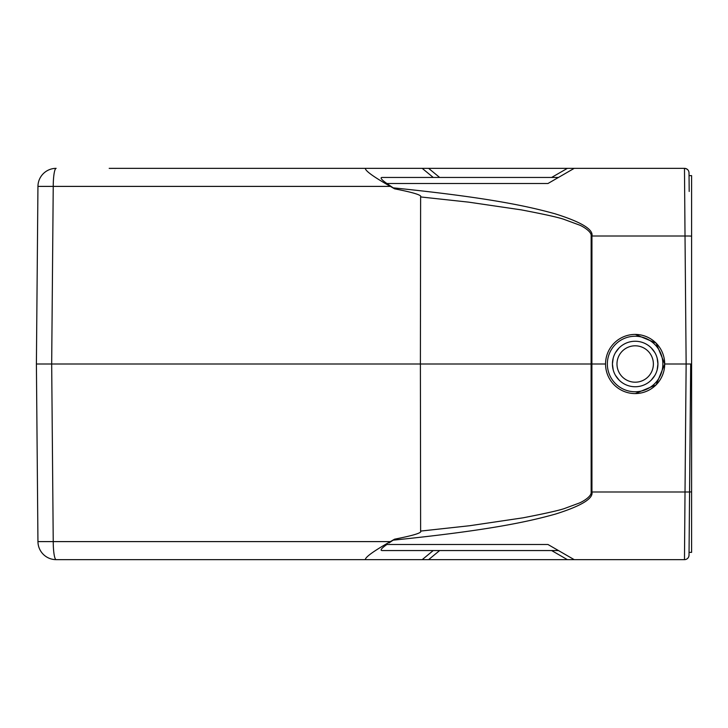 <?xml version="1.0" encoding="UTF-8"?>
<svg xmlns="http://www.w3.org/2000/svg" width="728" height="728" viewBox="0 0 728 728"><rect width="100%" height="100%" fill="white"/><g stroke="black" fill="none" stroke-linecap="round" stroke-linejoin="round"><path stroke-width="1.09" d="M574.21 168.35L684.475 168.35L567.385 168.35L551.624 177.45L558.449 177.45L547.938 183.52L574.21 168.35M428.61 168.35L422.204 168.35L433.233 177.45L439.648 177.45L428.61 168.35L567.385 168.35M422.204 168.35L109.2 168.35M334.816 168.35L372.636 168.35M688.724 171.289A4.55 4.55 -0.8 0 0 687.723 169.715A4.55 4.55 -0.8 0 1 688.724 171.289M689.189 191.464L689.025 172.864C688.861 170.27 687.341 168.769 684.475 168.35A4.55 4.55 -0.8 0 1 687.641 169.633A4.55 4.55 -0.8 0 0 684.475 168.35L685.021 236.009L591.154 236.009L591.109 364L591.154 491.991L685.021 491.991L684.475 559.65L574.21 559.65L551.842 546.737M558.449 177.45L381.963 177.45C379.898 177.714 381.536 179.743 386.896 183.52L386.941 183.547M551.842 181.263L547.938 183.52L386.896 183.52L394.576 188.816C413.586 192.538 422.267 195.241 420.62 196.942L468.614 202.138L521.266 209.864C545.7 214.523 560.232 217.799 564.883 219.692L579.597 225.116C581.381 225.707 591.937 231.322 591.154 236.009M56.147 168.35A18.2 2.921 90 0 0 53.235 186.395L37.947 186.395A18.2 18.2 0 0 1 56.147 168.35A18.2 18.2 0 0 0 37.947 186.395L36.4 364L420.393 364L420.62 196.942M394.412 188.725L390.363 186.395C373.746 176.977 365.392 170.962 365.301 168.35M393.093 187.833C488.725 197.597 527.964 206.252 555.109 213.814C581.144 221.976 593.42 229.375 591.946 236.009L591.9 364L605.55 364A29.575 29.575 90 0 1 635.125 334.425A29.575 29.575 90 0 1 664.7 364A29.575 29.575 90 0 1 635.125 393.575A29.575 29.575 90 0 1 605.55 364M551.624 550.55L567.385 559.65L684.475 559.65A4.55 4.55 172.4 0 0 689.025 555.136L690.69 364L686.14 364L685.021 491.991L689.571 491.991L690.69 364L691.6 364L691.6 175.63L689.043 175.63M635.298 334.425L656.083 343.07L664.755 364L686.14 364L685.021 236.009L689.571 236.009M607.352 364A27.755 27.755 90 0 1 635.107 336.245A27.755 27.755 90 0 1 662.862 364A27.755 27.755 90 0 1 635.107 391.755A27.755 27.755 90 0 1 607.352 364M613.204 369.888L612.43 364L613.204 358.112M615.479 352.625L619.091 347.911M623.805 344.299L624.524 343.898M645.836 343.898L646.555 344.299M651.269 347.911L654.881 352.625M657.157 358.112L657.93 364L657.157 369.888M654.881 375.375L651.269 380.089M646.555 383.702L645.827 384.102M624.524 384.102L623.805 383.702M619.091 380.089L615.479 375.375M664.755 364L656.128 384.885L635.298 393.575M691.6 552.37L689.043 552.37L691.6 552.37L691.6 491.928L689.571 491.928L689.216 533.06M394.412 539.275L393.093 540.167C489.48 530.33 528.628 521.594 555.564 514.05C581.281 505.933 593.411 498.58 591.946 491.991L591.9 364L420.393 364L420.62 531.085C422.231 532.769 413.55 535.471 394.576 539.184L390.363 541.605L53.235 541.605A18.2 2.921 90 0 0 56.147 559.65A18.2 18.2 0 0 1 37.947 541.605L36.4 364L37.947 541.605L53.235 541.605L51.679 364L53.235 186.395L390.363 186.395M36.4 364L51.679 364M420.62 531.085L469.624 525.734L523.068 517.817C547.138 513.149 561.397 509.882 565.847 508.007L579.124 503.103C580.762 502.593 591.919 496.887 591.154 491.991M389.071 542.942L393.093 540.167L396.569 539.812M37.947 541.605A18.2 18.2 0 0 0 56.147 559.65L428.61 559.65L439.648 550.55M567.385 559.65L428.61 559.65M372.636 559.65L365.301 559.65C365.392 557.038 373.746 551.023 390.363 541.605M309.655 559.65L128.173 559.65M689.016 555.391L688.752 556.647L689.016 555.391M574.21 559.65L547.938 544.48L386.896 544.48C381.536 548.257 379.898 550.286 381.963 550.55L433.233 550.55L422.204 559.65M558.449 550.55L381.963 550.55M691.6 491.928L691.6 364M612.43 364A22.75 22.75 0 0 1 635.18 341.25A22.75 22.75 0 0 1 657.93 364A22.75 22.75 0 0 1 635.18 386.75A22.75 22.75 0 0 1 612.43 364M616.98 364A18.2 18.2 0 0 1 635.18 345.8A18.2 18.2 0 0 1 653.38 364A18.2 18.2 0 0 1 635.18 382.2A18.2 18.2 0 0 1 616.98 364M689.025 172.864C688.861 170.27 687.341 168.769 684.475 168.35M691.6 236.072L689.571 236.072"/></g></svg>
